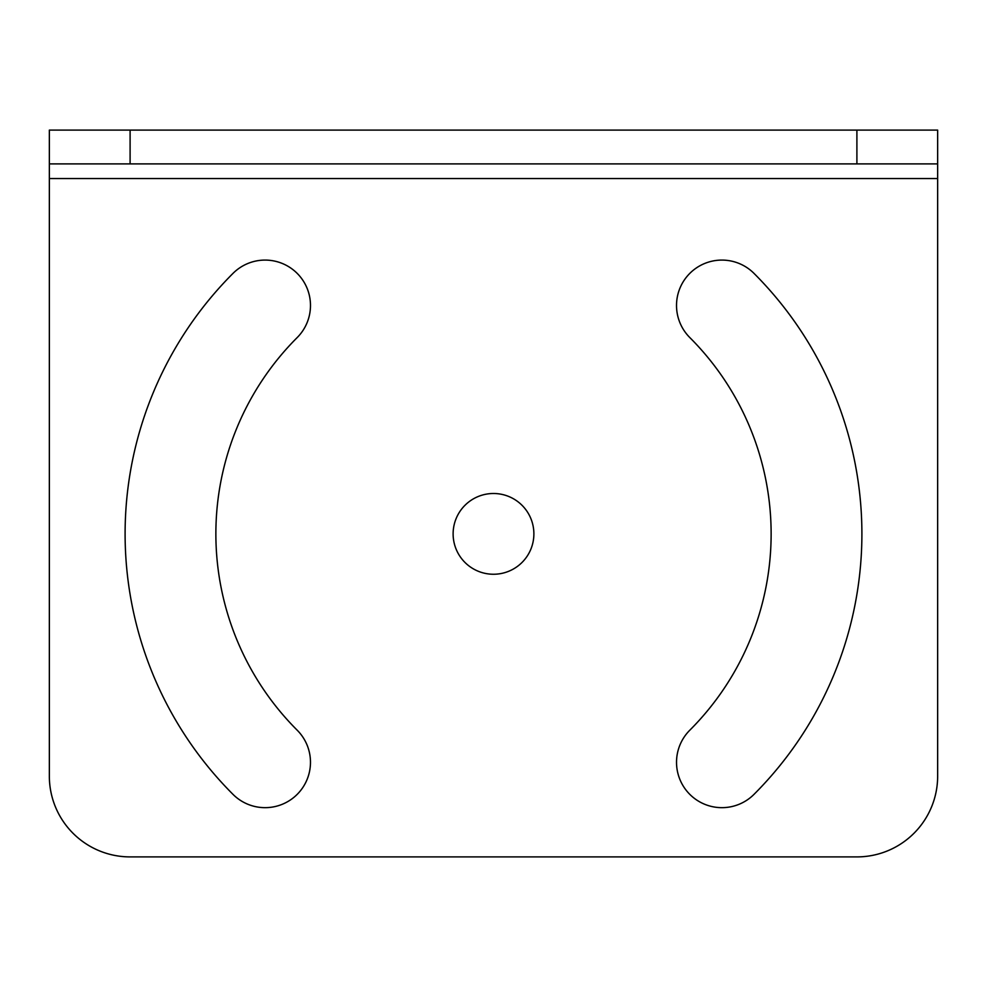 <?xml version="1.0" encoding="UTF-8"?>
<svg xmlns="http://www.w3.org/2000/svg" width="987" height="987" viewBox="0 0 987 987"><rect width="100%" height="100%" fill="white"/><g stroke="black" fill="none" stroke-linecap="round" stroke-linejoin="round"><path stroke-width="1.48" d="M937.65 178.561L49.35 178.561L49.35 776.14A80.749 80.749 0 0 0 130.099 856.901L856.901 856.901A80.749 80.749 0 0 0 937.65 776.14L937.65 163.891L49.35 163.891L49.35 130.099L937.65 130.099L937.65 163.891M49.35 178.561L49.35 163.891M493.5 574.249A40.381 40.381 0 0 1 453.119 533.881A40.381 40.381 0 0 1 493.5 493.5A40.381 40.381 0 0 1 533.881 533.881A40.381 40.381 0 0 1 493.5 574.249M689.814 337.566A45.39 45.39 0 0 1 689.814 273.374A45.39 45.39 0 0 1 753.994 273.374A368.398 368.398 0 0 1 753.994 794.375A45.39 45.39 0 0 1 689.814 794.375A45.39 45.39 0 0 1 689.814 730.195A277.631 277.631 0 0 0 689.814 337.566M297.186 730.195A45.39 45.39 0 0 1 297.186 794.375A45.39 45.39 0 0 1 233.006 794.375A368.398 368.398 0 0 1 233.006 273.374A45.39 45.39 0 0 1 297.186 273.374A45.39 45.39 0 0 1 297.186 337.566A277.631 277.631 0 0 0 297.186 730.195M856.901 163.891L856.901 130.099M130.099 163.891L130.099 130.099"/></g></svg>

